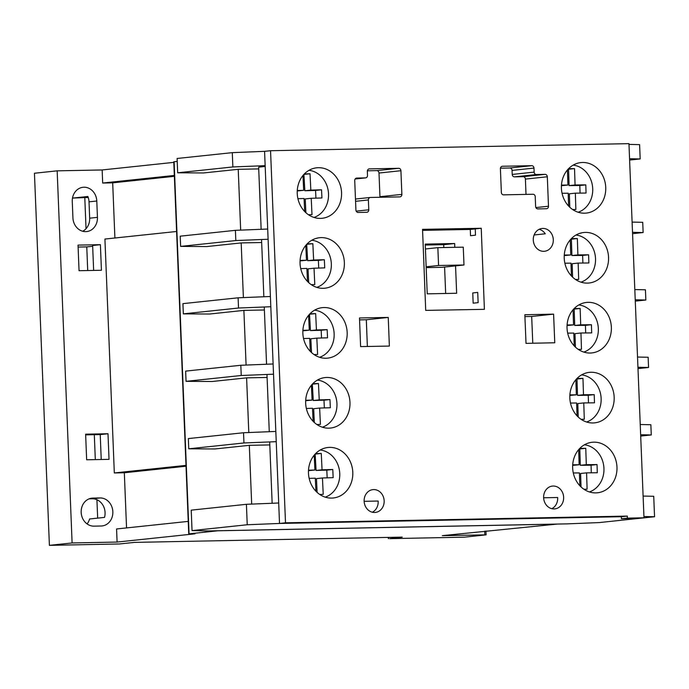 <?xml version="1.0" encoding="UTF-8"?>
<svg xmlns="http://www.w3.org/2000/svg" width="689" height="689" viewBox="0 0 689 689"><rect width="100%" height="100%" fill="white"/><g stroke="black" fill="none" stroke-linecap="round" stroke-linejoin="round"><path stroke-width="1.03" d="M308.474 473.171A25.39 22.143 84 0 0 333.304 497.983A25.39 22.143 84 0 0 352.794 472.301A25.39 22.143 84 0 0 327.964 447.488A25.39 22.143 84 0 0 308.474 473.171M569.846 398.044A25.39 22.143 84 0 0 594.676 422.857A25.39 22.143 84 0 0 614.166 397.174A25.39 22.143 84 0 0 589.336 372.361A25.39 22.143 84 0 0 569.846 398.044M302.859 333.33A25.39 22.143 84 0 0 327.688 358.134A25.39 22.143 84 0 0 347.17 332.451A25.39 22.143 84 0 0 322.34 307.638A25.39 22.143 84 0 0 302.859 333.33M300.051 263.405A25.39 22.143 84 0 0 324.881 288.217A25.39 22.143 84 0 0 344.362 262.526A25.39 22.143 84 0 0 319.532 237.714A25.39 22.143 84 0 0 300.051 263.405M561.423 188.278A25.39 22.143 84 0 0 586.253 213.09A25.39 22.143 84 0 0 605.743 187.399A25.39 22.143 84 0 0 580.913 162.587A25.39 22.143 84 0 0 561.423 188.278M297.243 193.48A25.39 22.143 84 0 0 322.073 218.292A25.39 22.143 84 0 0 341.555 192.61A25.39 22.143 84 0 0 316.725 167.797A25.39 22.143 84 0 0 297.243 193.48M305.666 403.246A25.39 22.143 84 0 0 330.496 428.058A25.39 22.143 84 0 0 349.978 402.376A25.39 22.143 84 0 0 325.148 377.563A25.39 22.143 84 0 0 305.666 403.246M533.286 240.073A11.463 9.999 84 0 0 544.499 251.278A11.463 9.999 84 0 0 553.301 239.677A11.463 9.999 84 0 0 542.088 228.472A11.463 9.999 84 0 0 533.286 240.073M543.63 497.682A11.463 9.999 84 0 0 554.843 508.887A11.463 9.999 84 0 0 563.645 497.294A11.463 9.999 84 0 0 552.432 486.081A11.463 9.999 84 0 0 543.63 497.682M543.638 497.785L557.651 497.51A11.463 9.999 -96 0 1 557.668 497.923A11.463 9.999 -96 0 1 551.803 508.68M564.231 258.194A25.39 22.143 84 0 0 589.061 283.007A25.39 22.143 84 0 0 608.551 257.324A25.39 22.143 84 0 0 583.721 232.512A25.39 22.143 84 0 0 564.231 258.194M567.038 328.119A25.39 22.143 84 0 0 591.868 352.932A25.39 22.143 84 0 0 611.358 327.249A25.39 22.143 84 0 0 586.528 302.437A25.39 22.143 84 0 0 567.038 328.119M572.662 467.969A25.39 22.143 84 0 0 597.492 492.781A25.39 22.143 84 0 0 616.974 467.09A25.39 22.143 84 0 0 592.144 442.278A25.39 22.143 84 0 0 572.662 467.969M364.137 501.222A11.463 9.999 84 0 0 375.35 512.427A11.463 9.999 84 0 0 384.152 500.825A11.463 9.999 84 0 0 372.938 489.621A11.463 9.999 84 0 0 364.137 501.222M364.145 501.316L378.158 501.041A11.463 9.999 -96 0 1 378.175 501.463A11.463 9.999 -96 0 1 372.31 512.22M270.553 150.71L264.576 151.347L279.519 523.451L621.34 516.716L627.317 516.087L627.395 518.128L621.418 518.757L643.982 517.801L628.954 143.648L270.553 150.71L285.496 522.813L279.519 523.451L621.34 516.716L621.418 518.757M261.14 229.299L258.651 167.16L265.179 166.462M261.553 239.522L263.853 296.77M264.266 306.993L266.565 364.24M266.97 374.463L269.27 431.71M269.683 441.933L272.146 503.271M367.383 170.803L376.762 170.622A2.455 2.145 -96 0 1 379.002 173.034L379.949 196.701A2.455 2.145 -96 0 1 379.915 197.269M524.906 316.604L531.675 316.458L532.778 343.234M359.555 319.885L366.324 319.756L367.366 346.464L366.298 319.765M500.438 168.185L509.808 167.995A2.455 2.145 -96 0 1 512.056 170.407L512.22 174.438A2.455 2.145 84 0 0 514.459 176.849L523.149 176.677A2.455 2.145 -96 0 1 525.397 179.088L526.008 194.393M285.496 522.813L627.317 516.087M400.92 170.708A2.455 2.145 84 0 0 398.673 168.297L369.39 168.874A2.455 2.145 84 0 0 367.349 171.372L367.504 175.402A2.455 2.145 -96 0 1 365.463 177.9L356.773 178.072A2.455 2.145 84 0 0 354.723 180.561L355.912 210.033A2.455 2.145 84 0 0 358.151 212.445L366.729 212.281A2.455 2.145 84 0 0 368.779 209.792L368.382 199.956A2.455 2.145 -96 0 1 370.424 197.459L399.827 196.882A2.455 2.145 84 0 0 401.868 194.384L400.92 170.708L379.002 173.034M553.586 314.141L524.837 314.752L526.017 343.372L554.766 342.769L553.586 314.141L531.675 316.458M360.605 346.593L389.363 346.067L388.243 317.44L359.486 317.965L360.605 346.593M422.546 229.351L425.707 310.394L484.401 309.327L481.232 228.274L422.546 229.351M536.378 174.532A2.455 2.145 -96 0 1 534.139 172.121L533.975 168.09A2.455 2.145 84 0 0 531.727 165.679L502.445 166.256A2.455 2.145 84 0 0 500.403 168.753L501.351 192.429A2.455 2.145 84 0 0 503.59 194.841L532.993 194.255A2.455 2.145 -96 0 1 535.232 196.666L535.629 206.502A2.455 2.145 84 0 0 537.876 208.913L546.455 208.733A2.455 2.145 84 0 0 548.496 206.235L547.307 176.772A2.455 2.145 84 0 0 545.068 174.36L536.378 174.532L514.459 176.849M627.395 518.128L643.982 517.801M422.581 230.376L470.277 229.437L470.518 235.698L475.496 235.173L475.255 228.912L470.277 229.437L481.232 228.274M366.324 319.756L388.243 317.44M325.217 497.139A24.149 21.066 84 0 0 339.755 473.584A24.149 21.066 84 0 0 320.23 450.003M319.713 494.435L323.227 494.332L322.443 477.985L333.166 477.666L332.77 469.485L322.056 469.803L321.272 453.448L315.579 453.62M309.154 478.373L315.304 478.192L315.924 491.223M314.201 455.171L314.907 470.019L308.508 470.208M327.163 477.839L326.793 470.122L316.079 470.441L315.14 454.085M315.295 454.085L321.272 453.448M316.079 470.441L322.056 469.803M326.793 470.122L332.77 469.485M317.129 492.402L316.466 478.614L322.443 477.985M314.907 470.019L308.483 470.665M319.601 357.29A24.149 21.066 84 0 0 334.139 333.734A24.149 21.066 84 0 0 314.615 310.162M314.098 354.594L317.612 354.49L316.828 338.135L327.542 337.817L327.154 329.643L316.44 329.962L315.657 313.607L309.964 313.779M303.539 338.532L309.68 338.351L310.308 351.381M308.586 315.321L309.292 330.169L302.884 330.358M321.548 337.998L321.177 330.272L310.463 330.591L309.525 314.244M309.68 314.236L315.657 313.607M310.463 330.591L316.44 329.962M321.177 330.272L327.154 329.643M311.514 352.553L310.851 338.764L316.828 338.135M309.292 330.169L302.867 330.815M316.794 287.365A24.149 21.066 84 0 0 331.331 263.818A24.149 21.066 84 0 0 311.807 240.237M311.29 284.669L314.804 284.566L314.02 268.21L324.734 267.892L324.347 259.719L313.633 260.037L312.849 243.682L307.156 243.854M300.731 268.607L306.872 268.426L307.501 281.457M305.778 245.396L306.484 260.253L300.077 260.442M318.74 268.073L318.37 260.347L324.347 259.719M308.698 282.628L308.043 268.848L314.02 268.21M306.484 260.253L300.051 260.89M318.37 260.347L307.656 260.666L306.708 244.319M306.872 244.319L312.849 243.682M307.656 260.666L313.633 260.037M313.986 217.448A24.149 21.066 84 0 0 328.524 193.893A24.149 21.066 84 0 0 308.999 170.312M297.924 198.682L304.064 198.501L304.693 211.532M302.971 175.48L303.677 190.328L297.269 190.517M308.483 214.744L311.996 214.641L311.213 198.286L321.927 197.976L321.539 189.794L310.825 190.112L310.041 173.757L304.349 173.929M303.677 190.328L297.243 190.974M315.932 198.148L315.562 190.431L304.848 190.75L303.901 174.395M304.064 174.395L310.041 173.757M304.848 190.75L310.825 190.112M315.562 190.431L321.539 189.794M305.89 212.712L305.236 198.923L311.213 198.286M322.409 427.214A24.149 21.066 84 0 0 336.947 403.659A24.149 21.066 84 0 0 317.422 380.078M316.906 424.519L320.419 424.415L319.636 408.06L330.358 407.742L329.962 399.56L319.248 399.878L318.464 383.532L312.772 383.695M306.347 408.456L312.496 408.267L313.116 421.306M311.394 385.246L312.1 400.094L305.701 400.283M324.355 407.922L323.985 400.197L313.271 400.516L312.332 384.169M312.487 384.161L318.464 383.532M313.271 400.516L319.248 399.878M323.985 400.197L329.962 399.56M314.322 422.478L313.659 408.689L319.636 408.06M312.1 400.094L305.675 400.74M586.597 422.012A24.149 21.066 84 0 0 601.135 398.457A24.149 21.066 84 0 0 581.611 374.876M581.094 419.317L584.298 419.282L583.764 402.927L594.486 402.824L594.219 394.642L583.497 394.745L582.963 378.39L577.003 378.45M570.492 403.056L576.615 402.996L577.029 415.811M575.858 379.708L576.349 394.814L569.898 394.883M578.226 417.009L577.787 403.556L583.764 402.927M576.349 394.814L569.863 395.452M588.492 402.884L588.242 395.279L577.52 395.383L576.986 379.019L576.452 379.028M576.986 379.019L582.963 378.39M577.52 395.383L583.497 394.745M588.242 395.279L594.219 394.642M578.174 212.238A24.149 21.066 84 0 0 592.712 188.691A24.149 21.066 84 0 0 573.188 165.11M572.671 209.551L575.866 209.516L575.341 193.161L586.063 193.049L585.796 184.876L575.074 184.979L574.54 168.624L568.58 168.676M562.069 193.29L568.184 193.23L568.606 206.037M567.426 169.942L567.925 185.048L561.475 185.108M580.069 193.109L579.819 185.505L569.097 185.608L568.563 169.253L574.54 168.624M569.097 185.608L575.074 184.979M579.819 185.505L585.796 184.876M569.803 207.243L569.364 193.79L575.341 193.161M567.925 185.048L561.44 185.685M568.563 169.253L568.029 169.261M580.982 282.163A24.149 21.066 84 0 0 595.52 258.608A24.149 21.066 84 0 0 575.995 235.035M575.479 279.467L578.682 279.441L578.149 263.077L588.871 262.974L588.604 254.801L577.882 254.904L577.348 238.54L571.388 238.601M564.877 263.207L571 263.146L571.414 275.962M570.242 239.858L570.733 254.973L564.282 255.033M572.611 277.167L572.171 263.715L578.149 263.077M570.733 254.973L564.248 255.61M582.877 263.034L582.627 255.43L571.904 255.533L571.37 239.178L570.836 239.178M571.37 239.178L577.348 238.54M571.904 255.533L577.882 254.904M582.627 255.43L588.604 254.801M583.79 352.088A24.149 21.066 84 0 0 598.328 328.532A24.149 21.066 84 0 0 578.803 304.951M578.286 349.392L581.49 349.366L580.956 333.002L591.679 332.899L591.412 324.717L580.689 324.82L580.155 308.465L574.195 308.526M567.684 333.132L573.808 333.071L574.221 345.887M573.05 309.783L573.541 324.898L567.09 324.958M585.684 332.959L585.435 325.354L574.712 325.458L574.178 309.103L580.155 308.465M574.712 325.458L580.689 324.82M585.435 325.354L591.412 324.717M575.418 347.092L574.979 333.64L580.956 333.002M573.541 324.898L567.056 325.535M574.178 309.103L573.644 309.103M589.405 491.929A24.149 21.066 84 0 0 603.943 468.382A24.149 21.066 84 0 0 584.418 444.801M583.902 489.242L587.106 489.207L586.572 472.852L597.294 472.749L597.036 464.567L586.305 464.67L585.771 448.315L579.811 448.367M573.3 472.981L579.423 472.921L579.837 485.736M578.665 449.633L579.156 464.739L572.705 464.799M581.034 486.934L580.594 473.481L586.572 472.852M579.156 464.739L572.671 465.376M591.3 472.8L591.059 465.196L580.327 465.299L579.793 448.944L579.26 448.952M579.793 448.944L585.771 448.315M580.327 465.299L586.305 464.67M591.059 465.196L597.036 464.567M437.859 247.652L463.266 247.153L463.981 264.989L438.574 265.489L437.859 247.652L425.432 248.97M438.574 265.489L426.147 266.798M463.981 264.989L442.071 267.306L426.181 267.616M100.017 497.949A14.047 12.247 -96 0 1 112.841 511.738A14.047 12.247 -96 0 1 102.058 525.948A14.047 12.247 -96 0 1 101.145 526L93.997 526.146A14.047 12.247 -96 0 1 81.207 512.883A14.047 12.247 -96 0 1 91.956 498.147A14.047 12.247 -96 0 1 92.869 498.087L100.017 497.949L92.248 498.776A14.047 12.247 -96 0 1 105.072 512.556A14.047 12.247 -96 0 1 104.521 517.396L89.579 518.981A14.047 12.247 84 0 1 87.107 523.924M88.226 197.467L72.922 198.062L87.865 196.486A14.047 12.247 -96 0 1 89.019 201.834L89.673 218.189A14.047 12.247 -96 0 1 82.697 231.254M96.787 201.007L97.442 217.362A14.047 12.247 -96 0 1 86.659 231.573A14.047 12.247 -96 0 1 72.922 217.845L72.267 201.489A14.047 12.247 -96 0 1 83.05 187.279A14.047 12.247 -96 0 1 96.787 201.007L89.019 201.834M85.651 434.862L100.232 434.57L108.001 433.751L109.026 459.348L86.65 459.787L85.625 434.191L108.001 433.751M100.232 434.57L101.231 459.503M89.157 498.836L92.248 498.776M643.113 496.071L653.732 496.287L654.55 516.733L599.361 522.572L567.073 523.873L208.672 530.935L192.042 530.59L247.23 524.751L279.519 523.451L278.701 503.004L246.412 504.305L247.23 524.751M192.042 530.59L191.223 510.144L246.412 504.305M270.811 306.726L270.407 296.503L238.118 297.803L182.929 303.642L183.343 313.865L238.523 308.026L270.811 306.726M557.263 524.071L442.329 535.654L486.107 534.845L464.283 537.179L389.75 538.643L402.238 537.127L164.714 541.787M188.76 448.806L188.347 438.583L243.536 432.744L275.824 431.443L276.237 441.666L243.949 442.967L188.76 448.806L214.942 448.961L249.315 445.327L251.674 504.09M186.047 381.336L185.642 371.113L240.823 365.273L273.111 363.973L273.524 374.196L241.236 375.496L186.047 381.336L212.238 381.491L246.602 377.856L248.798 432.537M183.343 313.865L209.525 314.029L243.889 310.386L246.085 365.067M180.63 246.395L180.217 236.172L235.405 230.333L267.694 229.032L268.107 239.255L235.819 240.556L180.63 246.395L206.812 246.559L241.184 242.916L243.381 297.596M258.719 168.917L238.222 169.313L240.668 230.126M238.222 169.313L203.358 172.965M164.714 541.804L134.364 542.389L119.55 543.966L49.393 545.352L34.45 173.24L57.161 170.838L72.104 542.949L117.096 542.062L195.004 533.82L188.743 533.889L173.792 161.786L177.219 161.398M188.743 533.889L217.733 530.797L557.263 524.105M269.804 444.922L249.315 445.327M267.091 377.451L246.602 377.856M264.387 309.99L243.889 310.386M261.674 242.519L241.184 242.916M643.931 516.517L654.55 516.733M629.565 158.72L640.176 158.944L629.617 160.063M628.988 144.406L639.607 144.63L640.176 158.944M203.858 172.956L177.676 172.793L232.865 166.953L265.144 165.653L264.576 151.347L232.288 152.648L232.865 166.953M232.288 152.648L177.099 158.479L177.676 172.793M316.57 238.265A25.39 22.143 84 0 1 317.026 238.299L316.13 238.394M632.519 232.322L643.138 232.546L632.571 233.666M580.758 233.063A25.39 22.143 84 0 1 581.215 233.089L580.319 233.183M539.151 229.316A11.463 9.999 84 0 1 545.266 233.795L534.121 234.975M632.106 222.099L642.725 222.323L643.138 232.546M475.255 228.912L422.564 229.868M235.819 240.556L235.405 230.333M92.662 246.274L86.771 246.895L87.718 270.544M86.771 246.895L78.107 247.067M96.925 499.723L97.666 518.128M84.799 197.829L86.039 228.688M72.922 198.062A14.047 12.247 84 0 0 72.638 197.39M94.307 434.69L95.315 459.623M101.429 270.269L79.054 270.717L78.029 245.112L100.405 244.673L101.429 270.269M188.243 521.392L116.57 528.971L117.096 542.062M126.543 527.92L124.33 472.757L114.322 472.955L185.987 465.376M176.599 231.478L104.926 239.057L114.322 472.955M114.899 238.006L112.686 182.843L102.678 183.041L174.343 175.454M57.161 170.838L102.153 169.959L102.678 183.041M102.153 169.959L173.817 162.371M388.527 537.394L388.579 538.574M49.393 545.352L72.104 542.949M124.33 472.757L186.021 466.229M112.686 182.843L174.377 176.315M93.635 270.424L92.636 245.499L100.405 244.673M478.132 302.643L473.154 303.169L472.757 292.946L477.735 292.42L478.132 302.643M635.224 299.793L645.843 300.016L635.284 301.136M634.819 289.569L645.438 289.793L645.843 300.016M454.809 247.325L454.654 243.527L425.234 244.104L427.232 293.841L456.652 293.264L455.558 265.876M238.523 308.026L238.118 297.803M637.936 367.263L648.556 367.487L637.988 368.598M637.523 357.04L648.142 357.264L648.556 367.487M241.236 375.496L240.823 365.273M640.649 434.733L651.269 434.957L640.701 436.068M640.236 424.51L650.855 424.734L651.269 434.957M243.949 442.967L243.536 432.744M445.662 293.48L444.594 267.039M443.811 247.54L443.699 244.681L425.277 245.043M454.654 243.527L443.699 244.681M512.22 174.438L534.139 172.121M523.149 176.677L545.068 174.36M525.397 179.088L547.307 176.772M535.887 207.57L548.496 206.235M509.808 167.995L531.727 165.679M512.056 170.407L533.975 168.09M376.762 170.622L398.673 168.297M379.949 196.701L401.868 194.384M355.558 201.309L368.382 199.956M356.179 211.118L368.779 209.792M355.154 178.985L365.463 177.9M89.673 218.189L97.442 217.362M91.051 498.285L92.869 498.087M174.11 161.726L189.053 533.829M484.703 531.167L484.849 534.819M355.464 199.035L370.269 197.467M355.154 178.994L365.618 177.883M388.329 537.403L388.372 538.617M485.952 531.038L486.107 534.845"/></g></svg>
